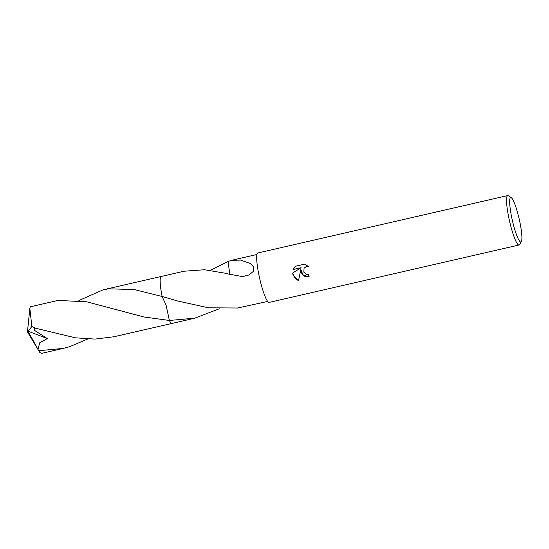<?xml version="1.0" encoding="UTF-8"?>
<svg xmlns="http://www.w3.org/2000/svg" width="549" height="549" viewBox="0 0 549 549"><rect width="100%" height="100%" fill="white"/><g stroke="black" fill="none" stroke-linecap="round" stroke-linejoin="round"><path stroke-width="0.82" d="M301.236 272.729L300.859 269.511L298.471 280.848L292.933 274.637L292.706 273.025L301.078 267.699L293.269 269.49L295.252 266.286L304.887 264.076L308.332 266.471L306.493 266.443L304.084 268.111L303.823 272.132L306.568 274.267L308.449 274.26A25.35 3.877 77.1 0 0 309.149 276.737L304.434 276.188L301.236 272.729M521.351 241.587L519.532 244.573A25.35 3.877 -102.9 0 1 519.011 245.005A25.35 3.877 -102.9 0 1 510.405 224.678A25.35 3.877 -102.9 0 1 507.66 195.588A25.35 3.877 -102.9 0 1 508.312 195.753L511.256 197.647A22.818 3.493 -102.9 0 1 518.421 215.791A22.818 3.493 -102.9 0 1 521.351 241.587A22.818 3.493 -102.9 0 1 513.143 223.683A22.818 3.493 -102.9 0 1 511.256 197.647M519.011 245.005L269.154 302.403A25.35 3.877 -102.9 0 1 260.542 282.076A25.35 3.877 -102.9 0 1 257.797 252.986L507.66 195.588M210.473 270.314L228.041 261.496M229.509 274.665A16.058 2.457 77.1 0 0 229.578 272.434L228.027 261.461L231.705 260.281L240.695 260.109L250.289 263.506L253.453 266.725L253.254 271.453L249.068 274.953L242.555 276.607L226.95 273.752A24.081 3.685 -102.9 0 1 226.915 273.519L204.496 269.737L184.011 271.233L161.234 276.47A24.087 3.685 -102.9 0 1 161.296 276.456M219.312 308.778L194.799 318.18L169.38 320.465L166.086 305.155L162.113 296.481A24.081 3.685 -102.9 0 1 161.234 276.47A24.087 3.685 -102.9 0 0 160.775 276.826A24.087 3.685 -102.9 0 0 162.113 296.474L134.333 289.584L108.675 288.795L103.143 289.81L161.228 276.463M161.282 276.456A24.087 3.685 -102.9 0 0 162.113 296.481L177.505 300.969L208.565 307.811L237.449 308.01A24.081 3.685 77.1 0 0 237.491 308.037L267.686 301.435M309.135 276.675L303.103 275.207L300.859 269.511M304.105 268.084L306.541 266.368L308.229 266.361M294.305 267.473L293.317 269.415L301.078 267.699M292.761 272.99L294.456 277.732L298.484 280.759M169.38 320.465A24.087 3.685 -102.9 0 0 172.063 323.402A24.087 3.685 -102.9 0 1 172.015 323.416A24.081 3.685 -102.9 0 1 169.387 320.458M229.578 272.434L229.482 274.651M87.744 339.001L69.668 346.673L63.197 348.409L38.766 350.715L37.97 349.377L39.741 342.748L47.344 338.575M63.197 348.409L41.436 353.412L39.789 352.389A24.081 3.685 -102.9 0 1 39.247 351.566A24.081 3.685 -102.9 0 1 38.766 350.715M57.974 300.44L30.257 306.809L29.852 308.442L31.863 326.538L36.056 328.323L75.385 337.82L94.984 339.083L113.931 336.757L172.015 323.416A24.087 3.685 -102.9 0 1 169.387 320.465L144.016 316.999L86.838 301.82L57.974 300.44M78.905 300.543L103.143 289.81M37.97 349.377L28.047 331.191L47.344 338.582L34.155 330.169L34.484 327.842L36.056 328.323M28.548 332.811L27.45 331.912L39.247 351.566M28.61 332.797L27.45 331.912L29.852 308.442M28.047 331.191L31.863 326.538M231.705 260.281L256.905 254.496M164.611 297.208L163.973 297.023M172.022 323.416L194.799 318.18M118.79 310.295L118.227 310.13"/></g></svg>
